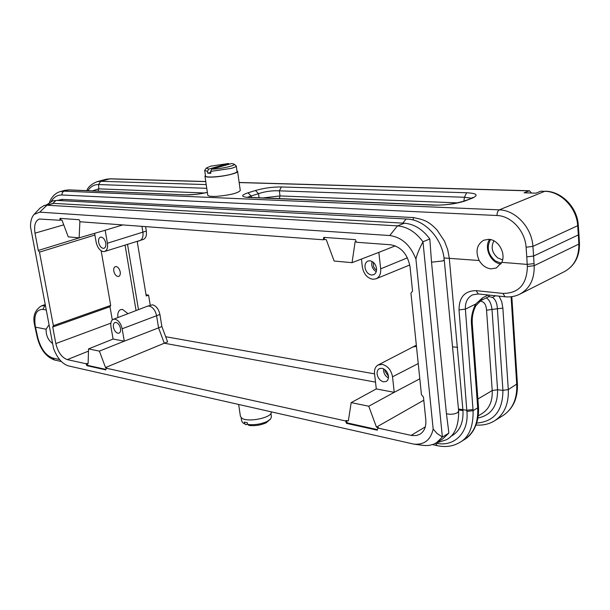 <?xml version="1.0" encoding="UTF-8"?>
<svg xmlns="http://www.w3.org/2000/svg" width="610" height="610" viewBox="0 0 610 610"><rect width="100%" height="100%" fill="white"/><g stroke="black" fill="none" stroke-linecap="round" stroke-linejoin="round"><path stroke-width="0.91" d="M444.011 257.961L479.193 260.523C482.136 265.457 486.071 268.24 491.012 268.873L496.319 268.003L501.771 262.346L527.223 264.404L534.032 263.589L534.169 265.67L578.844 244.107L578.333 234.926L533.613 256.048L532.911 246.364C531.874 227.591 515.572 210.137 499.308 209.863L544.753 191.311L540.818 191.197L535.976 193.164L524.066 192.806L529.488 190.755L531.462 193.027M479.193 260.523C475.251 251.373 476.745 244.61 483.677 240.233L488.755 239.318C498.339 239.547 506.201 253.371 501.771 262.346M489.609 239.402C483.661 247.576 490.684 262.933 500.886 264M52.628 343.544C48.121 340.227 45.956 335.447 46.116 329.217L48.518 325.519L49.181 325.359M186.164 194.864L68.32 189.969L64.744 190.35L68.983 189.893L186.164 194.864C192.417 194.941 199.485 194.14 207.369 192.447M434.457 205.052L433.786 205.151C445.696 205.25 456.143 203.839 465.11 200.926L463.905 201.148M247.538 197.259L251.099 196.001L248.049 192.798C240.843 195.246 240.858 196.794 248.095 197.442L248.819 197.365M281.454 186.957C272.639 186.889 263.985 188.063 255.483 190.495L258.526 193.667C265.304 191.41 272.235 190.472 279.334 190.838L281.454 186.957L466.597 192.76C476.875 193.309 478.804 195.093 472.392 198.12L463.905 201.125C453.604 204.098 443.783 205.402 434.45 205.044L248.781 197.343M578.89 234.354L578.333 234.926L577.678 225.708L532.911 246.364L526.087 247.233C525.103 230.824 511.18 215.879 497.028 215.513L61.877 194.994L62.296 192.585L63.936 191.143L60.367 191.54C55.357 193.057 51.713 196.664 49.441 202.36M472.201 323.308L471.469 324.162C470.912 317.719 472.308 311.024 475.663 304.07L482.662 297.749L480.932 300.494L488.046 297.009L489.601 295.148M57.302 200.438L62.212 199.371L413.298 217.549C422.814 219.585 427.801 220.187 437.126 230.1L444.492 241.163L447.702 249.635L449.28 258.106L462.959 410.545C463.57 423.302 459.399 431.994 450.454 436.608M504.988 296.773L478.255 293.951L476.151 290.65L502.922 293.41L504.988 296.773C510.273 297.314 515.229 296.437 519.872 294.142C529.785 288.599 534.551 279.106 534.169 265.67L527.368 266.532L527.223 264.404L526.773 256.871L533.613 256.048L534.032 263.589M476.151 290.65C464.767 290.772 459.055 297.184 459.017 309.895L466.787 410.255L458.461 409.02M459.612 442.547L460.001 442.311C469.014 437.24 473.383 426.687 473.101 410.644L466.894 411.437L466.787 410.255L473.002 409.501L465.384 309.133L459.017 309.895M478.255 293.951L472.46 294.882C467.451 297.619 465.087 302.369 465.384 309.133L475.663 304.07L475.815 305.717M495.48 295.766L492.537 297.444C495.526 299.449 497.142 303.269 497.386 308.904L502.922 390.377L508.29 389.584C508.847 403.95 504.279 414.35 494.596 420.793C489.037 424.163 482.845 425.574 476.036 425.017M489.174 296.628L492.537 297.436M486.284 297.878C489.334 299.708 491.241 303.559 492.003 309.43L502.869 308.111L501.733 301.683L499.079 296.147M479.879 301.142C483.921 301.256 486.147 304.283 486.544 310.223L492.217 390.553L497.569 389.76L492.003 309.43L486.536 310.223M59.627 359.572L52.719 358.039C45.765 355.493 40.794 348.706 37.789 337.688L35.487 327.166L46.116 329.217M34.953 326.846L34.686 325.374L35.22 325.702L35.487 327.166L34.999 326.876M413.29 220.027L413.298 217.549M462.959 410.545L458.552 409.943M34.084 214.43L39.749 212.135L389.744 235.544C401.632 237.183 410.362 245.014 415.921 259.052L433.169 429.051C430.706 439.947 424.301 444.98 413.954 444.156L68.465 365.909C62.281 363.941 57.317 358.177 53.588 348.623L30.5 226.806C30.447 221.293 31.644 217.168 34.084 214.43L40.069 208.048L44.172 205.501L46.962 205.219L397.476 225.875C407.221 226.714 415.715 232.013 422.966 241.773L429.821 238.967L431.522 262.186L446.444 413.801L448.51 430.027M433.169 429.051L437.012 433.413L442.38 437.05L448.808 433.153L448.502 430.035M323.33 239.791L80.009 221.758L79.178 219.745L60.009 218.365L59.91 220.271L39.368 219.02C35.311 220.744 33.855 225.456 35.006 233.165L38.27 250.458L39.49 252.136L53.36 325.679L52.719 327.021L55.845 343.575C57.973 352.237 61.785 357.582 67.291 359.618L86.086 363.758L86.879 365.672L105.911 369.904L106.056 368.158L345.504 420.93L346.518 423.363L377.285 430.202L377.788 428.045L411.819 435.532L416.523 435.517L420.076 434.152C424.407 431.285 426.314 426.489 425.803 419.779L423.462 397.072L421.449 394.655L410.949 293.12L412.551 291.138L410.065 266.997C407.671 254.225 401.22 246.821 390.736 244.785L356.461 242.246L355.378 239.646L323.78 237.374L323.33 239.791L324.177 239.486L324.558 237.427M429.821 238.967C422.6 229.284 414.129 224.03 404.392 223.222L53.634 203.382L44.172 205.501M413.954 444.156L422.806 445.338C427.884 445.994 432.429 445.125 436.432 442.746L442.38 437.05L422.966 241.773C419.291 248.773 416.943 254.53 415.921 259.052M436.432 442.746L442.852 438.842L448.808 433.153M356.293 241.857L355.119 241.773L352.054 262.666L334.127 261.042L326.258 239.638L324.185 239.486M352.054 262.666L378.84 252.372L380.671 268.85C381.014 273.814 379.466 277.138 376.019 278.816L372.725 279.266C367.136 278.023 363.69 273.981 362.378 267.134L361.463 259.052M395.295 245.853L378.863 252.372M365.009 267.378C365.84 271.702 368.013 274.248 371.536 275.026L373.671 274.706C375.79 273.615 376.736 271.534 376.515 268.453C375.676 264.084 373.488 261.522 369.935 260.783L367.99 261.05C365.771 262.102 364.78 264.214 365.009 267.378M79.887 221.46L79.14 237.854L105.164 230.26M122.762 224.93L105.172 230.252M94.596 233.34L96.144 242.17C97.409 247.576 99.796 250.725 103.288 251.61L104.6 251.488C107.047 250.42 107.985 247.668 107.406 243.222L105.164 230.252M141.947 226.348L142.892 232.135L146.316 231.045L145.599 226.623M104.6 251.488L143.304 239.44C145.851 238.289 146.85 235.49 146.316 231.045M79.14 237.854L68.236 236.863L61.991 220.141L60.725 220.042L60.809 218.418M59.91 220.271L60.725 220.042M138.485 309.636L127.536 244.396M136.076 310.559L125.065 245.159M105.949 369.424L87.649 365.367L86.856 363.446L86.086 363.758M86.864 363.446L88.122 363.72L88.541 348.905L99.392 351.124L105.522 367.548L164.281 343.216L375.508 382.142M106.056 368.158L106.834 367.838L105.522 367.548M99.392 351.124L124.287 341.158L122.16 328.775C120.902 323.475 118.531 320.273 115.031 319.175L113.315 319.32L147.406 306.205L149.214 306.029C152.889 307.104 155.344 310.345 156.595 315.751L158.577 327.86L161.886 326.556L159.911 314.463C158.684 309.095 156.236 305.877 152.569 304.817L147.468 306.182M113.315 319.32C111.188 320.387 110.395 322.873 110.951 326.785L113.102 339.038L124.287 341.165L158.577 327.86L164.281 343.216L167.597 341.905L161.886 326.556M113.102 339.038L88.541 348.905M113.445 327.227C114.222 330.529 115.709 332.534 117.905 333.251L119.034 333.159C120.353 332.488 120.849 330.925 120.513 328.485C119.728 325.153 118.226 323.132 116.03 322.438L114.97 322.515C113.605 323.17 113.102 324.741 113.445 327.227M165.661 336.72L374.563 373.869M416.333 345.214L378.124 364.978L382.256 364.399C387.823 365.985 391.246 370.117 392.535 376.797L394.228 392.329L368.76 406.222L376.454 427.122L423.79 400.221M416.455 346.358L412.688 346.991M378.124 364.978C375.379 366.602 374.182 369.477 374.532 373.602L376.286 388.928L394.235 392.329L419.81 378.795M377.788 428.045L378.589 427.595L376.454 427.122M139.606 240.668L137.227 241.522L146.24 295.987L148.581 295.126L150.243 305.183M146.034 294.767L148.581 295.126M113.803 271.13C114.512 274.157 115.854 275.941 117.844 276.483L118.714 276.399C120.025 275.773 120.521 274.279 120.208 271.908C119.499 268.858 118.142 267.066 116.144 266.539L115.343 266.616C113.994 267.218 113.483 268.72 113.803 271.13M52.719 327.021L109.991 306.731L112.301 319.968M101.168 250.809L110.684 305.412L53.36 325.679M109.991 306.731L110.684 305.412M127.993 313.67L122.549 309.438L120.673 309.606C118.348 310.742 117.417 313.387 117.89 317.558M39.49 252.136L94.893 235.041M82.556 236.855L38.27 250.458M346.518 423.363L347.311 422.928L346.297 420.488L348.333 420.938L351.185 402.623L368.76 406.222M377.422 429.608L347.311 422.928M376.286 388.928L351.185 402.623M377.117 374.06C377.918 378.2 380.045 380.792 383.515 381.822L386.229 381.441C387.914 380.426 388.654 378.635 388.44 376.073C387.632 371.879 385.482 369.286 381.997 368.28L379.45 368.6C377.674 369.599 376.896 371.421 377.117 374.06M388.425 377.941C385.718 376.454 384.102 374.075 383.568 370.804L383.606 368.821M384.948 369.69L384.94 371.04L388.471 376.355M346.297 420.488L345.504 420.93M86.879 365.672L87.649 365.367M98.652 242.406C99.453 245.822 100.955 247.805 103.166 248.354L104.013 248.27C105.538 247.576 106.117 245.838 105.751 243.07C104.935 239.623 103.425 237.633 101.207 237.099L100.436 237.176C98.873 237.847 98.271 239.593 98.652 242.406M139.881 240.584C142.435 239.425 143.434 236.611 142.892 232.135L107.406 243.222M376.248 271.618C373.709 270.192 372.191 267.874 371.696 264.671L372.001 261.408M373.328 262.315L373.556 266.654L374.807 268.69L376.545 270.039M545.317 191.204C561.718 191.319 577.35 207.499 578.288 225.136L577.678 225.708C576.763 207.819 560.75 191.326 544.753 191.311L540.818 191.197M466.597 192.76L464.439 197.266L471.507 198.189M262.956 197.937L280.013 195.94L279.334 190.838L464.439 197.266L463.867 201.14M237.595 171.387L240.271 190.495C238.213 193.057 230.595 194.994 217.435 196.298C211.418 196.626 208.193 196.245 207.766 195.169L204.952 176.076C205.364 177.052 208.589 177.35 214.621 176.969C225.029 176.298 238.304 173.049 237.595 171.387L236.947 170.823M205.41 175.36L204.952 176.076M211.731 169.161C221.079 169.016 236.566 165.432 233.958 164.059L231.617 163.541L211.731 169.161L210.618 171.418L231.495 168.337C234.697 167.399 236.283 166.599 236.261 165.92L237.038 171.463C237.061 172.157 235.475 172.981 232.288 173.926C223.199 176.709 205.135 178.082 205.509 175.993L204.693 170.457L207.537 171.364L208.65 169.107L228.529 163.503L210.656 166.172L206.378 168.017L208.65 169.107M210.618 171.418L210.892 173.286L207.812 173.225L207.537 171.364M236.261 165.92L233.958 164.059M206.378 168.017L204.693 170.457M228.529 163.503L229.291 164.197M210.763 172.386L207.812 173.225M271.267 411.887C272.716 417.69 247.035 422.936 241.522 417.926L240.393 416.241L238.662 404.499M247.538 424.026L246.104 424.743L243.108 423.004L241.651 421.098L241.133 417.591M270.558 419.055L266.219 422.768C260.889 425.17 255.186 426.07 249.101 425.467L247.599 424.446C254.545 425.185 261.095 424.171 267.256 421.411L270.558 419.055L271.419 416.813L270.931 413.298M246.104 424.743L244.595 423.714L244.351 422.059L247.355 422.783L247.599 424.446M244.595 423.714L243.108 423.004M490.493 239.562C486.391 247.355 487.992 254.469 495.305 260.92L501.328 263.245M493.925 240.843C490.654 247.119 491.957 252.837 497.836 258L502.602 259.852M205.768 181.612L109.663 178.867L106.033 179.279L110.242 178.799L100.635 181.292L206.21 184.594M528.923 190.861L239.166 182.565M68.983 189.893L63.936 191.143L499.308 209.863C497.775 210.824 497.02 212.707 497.028 215.513M472.392 198.12L465.11 200.926M433.786 205.151L248.095 197.442M248.049 192.798L255.483 190.495M578.844 244.107L579.454 243.497C579.713 256.436 574.704 265.815 564.418 271.625C574.246 266.151 579.05 256.978 578.844 244.107M482.662 297.749L488.259 295.004M502.869 308.111L508.29 389.584L517.402 383.659C517.989 398.055 513.185 408.692 502.998 415.57C512.682 409.135 517.265 398.787 516.746 384.529L511.096 296.75M437.095 445.582L435.471 443.287M52.719 358.039L54.458 359.953M37.301 337.391L37.789 337.688M45.407 305.457L44.835 305.656L45.46 305.755M34.686 325.374C32.505 316.628 34.739 310.139 41.373 305.9L44.835 305.656L42.906 309.407L46.261 309.987M106.033 179.279L97.02 181.696L100.635 181.292L98.629 184.555C94.184 184.487 90.6 186.53 87.886 190.678M206.76 188.315L98.629 184.555L98.789 188.848L204.533 192.989M92.392 190.869L98.789 188.848L98.157 191.105M51.217 201.43C53.871 197.03 57.424 194.88 61.877 194.994M526.773 256.871L526.087 247.233M527.368 266.532C526.857 284.435 518.706 293.395 502.922 293.41M471.469 324.162L477.714 407.884L478.469 406.878C479.46 424.156 471.942 435.311 464.218 439.688C473.909 433.23 478.408 422.631 477.714 407.884L473.101 410.644L473.002 409.501M477.882 399.001L492.217 390.553C492.674 401.166 489.304 408.822 482.106 413.519L478.286 415.837M477.966 418.002C491.21 415.318 497.745 405.909 497.569 389.76L502.922 390.377C502.831 410.759 494.092 421.647 476.723 423.058M466.894 411.43C469.128 432.772 454.084 447.359 436.013 443.18M35.22 325.702C33.817 314.798 36.379 309.369 42.906 309.407M62.258 200.698L62.212 199.371M452.529 346.884L457.63 347.265M53.634 203.382L46.962 205.219L39.749 212.135M389.744 235.544L397.476 225.875L404.392 223.222M380.671 268.85L407.427 257.816M88.481 351.131L67.291 359.618M159.911 314.463L122.16 328.775M411.117 435.395L425.284 426.886M63.745 224.831L35.006 233.165M55.845 343.575L110.852 323.163M418.231 363.575L392.535 376.797M259.067 197.77L258.526 193.667L251.099 196.001L251.671 197.465M457.553 202.878L280.013 195.94L279.288 198.608M52.918 203.374L55.868 200.545L57.02 200.423L407.083 219.036C425.292 219.676 442.547 239.097 444.217 259.723L458.659 411.117C458.766 425.871 454.679 435.41 446.406 439.741L435.601 443.218M446.444 413.801L450.393 414.32L454.313 413.9L457.386 412.787L458.659 411.117M402.768 223.123L405.902 219.234L407.083 219.036M431.522 262.186L442.845 260.943L444.217 259.723M110.242 178.799L205.753 181.521M239.15 182.474L529.488 190.755M578.288 225.136L578.943 234.331M578.951 234.347L579.454 243.497M511.82 296.658L517.402 383.659M460.001 442.311C453.169 446.375 445.529 447.481 437.08 445.628L432.406 444.583M61.396 361.539L54.443 359.984C46.063 356.903 40.336 349.37 37.263 337.399L34.961 326.884M97.02 181.696C91.386 184.106 87.985 187.087 86.826 190.633M207.354 192.386C197.114 194.262 198.868 194.376 186.828 194.781M64.744 190.35L60.367 191.532M519.872 294.142L564.418 271.625M478.469 406.878L472.247 323.3C471.926 316.796 473.139 310.932 475.884 305.724M475.823 305.785L480.924 300.524M488.107 296.986L489.205 296.635M464.218 439.688L459.986 442.319M41.373 305.9L45.239 304.565M376.019 278.816L409.775 264.976M502.998 415.57L494.596 420.793M472.529 198.067L473.017 197.411L471.156 198.334M245.929 197.251L248.788 197.35M57.02 200.423L52.849 200.858L46.482 204.868"/></g></svg>
